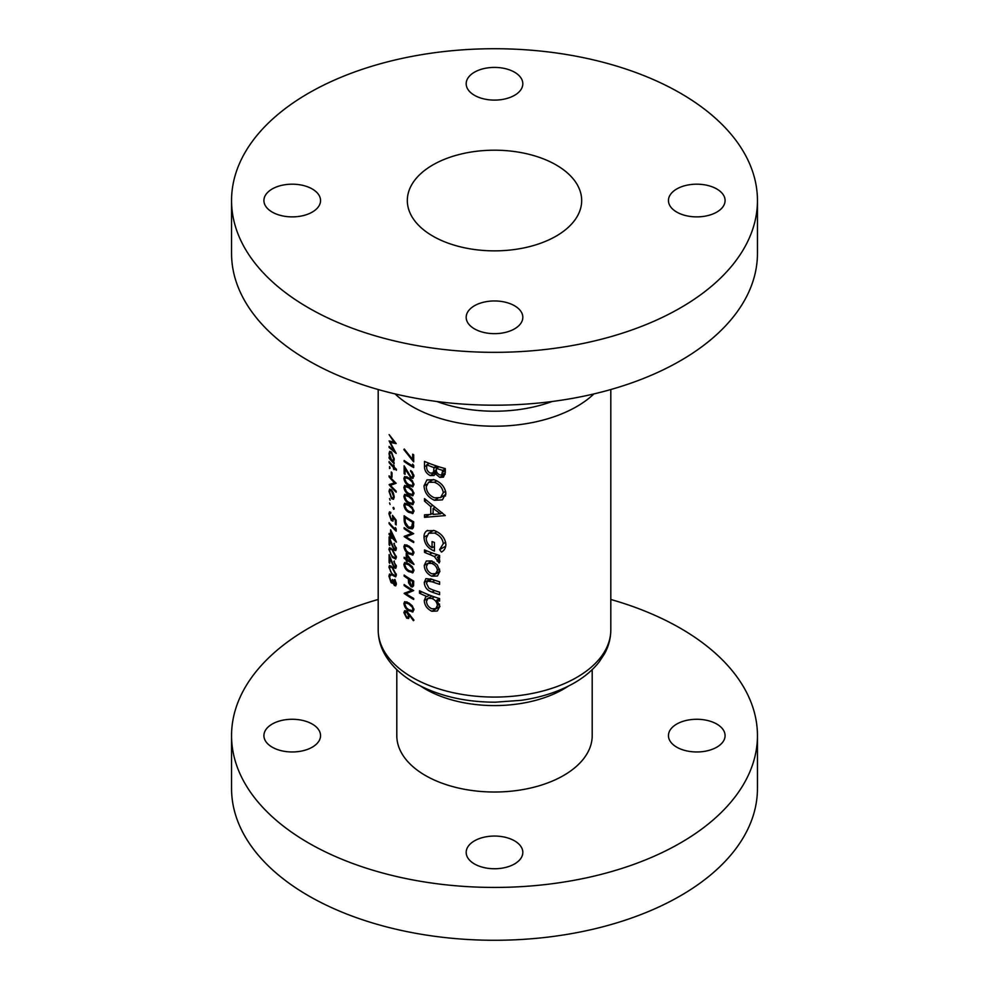 <?xml version="1.0" encoding="UTF-8"?>
<svg xmlns="http://www.w3.org/2000/svg" width="989" height="989" viewBox="0 0 989 989"><rect width="100%" height="100%" fill="white"/><g stroke="black" fill="none" stroke-linecap="round" stroke-linejoin="round"><path stroke-width="1.48" d="M412.265 610.658L408.766 609.719L406.392 607.741L404.822 604.192L405.428 602.845L408.766 603.945L412.265 607.147L412.92 609.298L412.265 610.658L413.958 609.681M412.265 585.636L411.016 585.612L409.384 579.579A116.306 67.153 0 0 0 412.265 581.297A116.306 67.153 0 0 0 412.66 581.532L412.265 585.636L411.016 585.612M412.265 571.531L408.766 570.591L406.392 568.613L404.822 565.065L405.428 563.718L408.766 564.818L412.265 568.02L412.92 570.159L412.265 571.531L413.958 570.554M412.265 553.741L408.766 552.814L406.392 550.836L404.822 547.276L405.428 545.928L408.766 547.028L412.265 550.23L412.92 552.381L412.265 553.741L413.958 552.764M412.265 485.574L408.766 484.635L406.392 482.657L404.822 479.096L405.428 477.749L408.766 478.849L412.265 482.063L412.92 484.202L412.265 485.574L413.958 484.585M412.265 494.463L408.766 493.523L406.392 491.545L404.822 487.985L405.428 486.65L408.766 487.738L412.265 490.952L412.92 493.091L412.265 494.463L413.958 493.486M412.265 503.352L408.766 502.412L406.392 500.434L404.822 496.886L405.428 495.538L408.766 496.639L412.265 499.841L412.92 501.992L412.265 503.352L413.958 502.375M412.265 512.253L408.766 511.313L406.392 509.335L404.822 505.775L405.428 504.427L408.766 505.527L412.265 508.742L412.92 510.88L412.265 512.253L413.958 511.264M412.265 526.778L408.642 527.236L405.28 522.241L405.057 517.457A116.306 67.153 0 0 0 412.265 522.019A116.306 67.153 0 0 0 412.66 522.241L411.486 527.706L413.587 526.494M716.79 724.059A28.322 16.343 0 0 0 685.933 720.511A28.322 16.343 0 0 0 668.453 735.618A28.322 16.343 0 0 0 676.748 747.177A28.322 16.343 0 0 0 707.605 750.725A28.322 16.343 0 0 0 725.085 735.618A28.322 16.343 0 0 0 716.79 724.059M312.252 724.059A28.322 16.343 0 0 0 281.395 720.511A28.322 16.343 0 0 0 263.915 735.618A28.322 16.343 0 0 0 272.21 747.177A28.322 16.343 0 0 0 303.067 750.725A28.322 16.343 0 0 0 320.547 735.618A28.322 16.343 0 0 0 312.252 724.059M514.527 840.835A28.322 16.343 0 0 0 483.658 837.3A28.322 16.343 0 0 0 466.178 852.394A28.322 16.343 0 0 0 474.473 863.966A28.322 16.343 0 0 0 505.342 867.501A28.322 16.343 0 0 0 522.822 852.394A28.322 16.343 0 0 0 514.527 840.835M396.799 669.652L396.799 735.618A97.701 56.398 0 0 0 425.418 775.5A97.701 56.398 0 0 0 531.884 787.726A97.701 56.398 0 0 0 592.201 735.618L592.201 669.652M378.194 599.47A262.95 151.811 0 0 0 231.55 735.618A262.95 151.811 0 0 0 308.568 842.974A262.95 151.811 0 0 0 595.131 875.871A262.95 151.811 0 0 0 757.45 735.618A262.95 151.811 0 0 0 680.432 628.275A262.95 151.811 0 0 0 610.806 599.47M231.55 735.618L231.55 788.468A262.95 151.811 0 0 0 308.568 895.811A262.95 151.811 0 0 0 595.131 928.72A262.95 151.811 0 0 0 757.45 788.468L757.45 735.618M312.252 188.973A28.322 16.343 0 0 0 281.395 185.425A28.322 16.343 0 0 0 263.915 200.532A28.322 16.343 0 0 0 272.21 212.091A28.322 16.343 0 0 0 303.067 215.639A28.322 16.343 0 0 0 320.547 200.532A28.322 16.343 0 0 0 312.252 188.973M514.527 72.197A28.322 16.343 0 0 0 483.658 68.649A28.322 16.343 0 0 0 466.178 83.756A28.322 16.343 0 0 0 474.473 95.315A28.322 16.343 0 0 0 505.342 98.863A28.322 16.343 0 0 0 522.822 83.756A28.322 16.343 0 0 0 514.527 72.197M716.79 188.973A28.322 16.343 0 0 0 685.933 185.425A28.322 16.343 0 0 0 668.453 200.532A28.322 16.343 0 0 0 676.748 212.091A28.322 16.343 0 0 0 707.605 215.639A28.322 16.343 0 0 0 725.085 200.532A28.322 16.343 0 0 0 716.79 188.973M514.527 305.749A28.322 16.343 0 0 0 483.658 302.201A28.322 16.343 0 0 0 466.178 317.308A28.322 16.343 0 0 0 474.473 328.867A28.322 16.343 0 0 0 505.342 332.415A28.322 16.343 0 0 0 522.822 317.308A28.322 16.343 0 0 0 514.527 305.749M556.139 164.94A87.18 50.328 0 0 0 461.134 154.024A87.18 50.328 0 0 0 407.32 200.532A87.18 50.328 0 0 0 432.861 236.124A87.18 50.328 0 0 0 527.866 247.027A87.18 50.328 0 0 0 581.68 200.532A87.18 50.328 0 0 0 556.139 164.94M231.55 200.532L231.55 253.382A262.95 151.811 0 0 0 308.568 360.725A262.95 151.811 0 0 0 595.131 393.634A262.95 151.811 0 0 0 757.45 253.382L757.45 200.532A262.95 151.811 0 0 0 680.432 93.189A262.95 151.811 0 0 0 393.869 60.28A262.95 151.811 0 0 0 231.55 200.532A262.95 151.811 0 0 0 308.568 307.876A262.95 151.811 0 0 0 595.131 340.785A262.95 151.811 0 0 0 757.45 200.532M439.611 581.841A116.306 67.153 180 0 1 432.131 579.319L425.888 578.639L424.256 582.459C424.59 587.243 427.161 590.445 431.995 592.09A116.306 67.153 0 0 0 439.611 594.661L439.611 592.201A116.306 67.153 180 0 1 432.354 589.753L428.917 588.195L426.469 583.423L427.508 581.112L432.354 581.866A116.306 67.153 0 0 0 439.611 584.314L439.611 581.841M439.611 555.472A116.306 67.153 180 0 1 424.504 549.896L424.504 552.369A116.306 67.153 0 0 0 429.436 554.396L434.356 556.523L439.128 562.964L439.882 561.134L437.336 557.215A116.306 67.153 0 0 0 439.611 557.932L439.611 555.472M445.297 515.578L424.504 498.629L424.504 501.126L430.771 506.591L430.771 514.453L424.504 514.836L424.504 517.358L445.297 515.578M445.297 468.625A116.306 67.153 180 0 1 424.504 461.406L424.504 466.746C424.541 470.628 426.444 473.57 430.203 475.573L434.047 475.499L435.407 473.768L439.722 477.366L443.48 477.143L445.297 472.532L445.297 468.625M445.878 493.313C444.951 486.959 441.106 482.447 434.344 479.801L426.939 479.912L424.021 485.871C424.454 492.485 427.928 497.294 434.443 500.286L442.404 499.865L445.878 493.313M427.644 530.413C425.159 531.563 423.947 533.825 424.021 537.188C424.343 543.752 427.817 548.376 434.443 551.058L434.443 542.442A116.306 67.153 180 0 1 432.069 541.589L432.069 547.745C428.299 545.384 426.346 542.232 426.222 538.276L428.67 533.244L434.53 533.096C439.685 535.197 442.602 538.708 443.282 543.666L439.611 549.661L441.453 552.085C444.296 550.514 445.767 547.968 445.878 544.42C445.137 537.967 441.329 533.355 434.443 530.611L426.964 530.759M439.611 598.605A116.306 67.153 180 0 1 419.509 590.742L419.509 593.202A116.306 67.153 0 0 0 427.001 596.552L425.752 596.824L424.256 600.521C424.578 605.379 427.112 608.952 431.847 611.264L437.361 610.992L439.882 606.232L436.767 600.162A116.306 67.153 0 0 0 439.611 601.077L439.611 598.605M437.497 575.944L439.882 571.222L437.237 564.843L431.76 560.948L426.321 561.035L424.256 565.448C424.504 570.282 427.013 573.867 431.76 576.228L437.385 575.994M412.66 459.576L404.278 449.018L403.895 449.649L413.699 461.912L413.699 454.804A116.306 67.153 180 0 1 412.66 454.211L412.66 459.576L413.699 458.97M412.66 465.93A116.306 67.153 180 0 1 412.265 465.695A116.306 67.153 180 0 1 404.13 460.478L404.13 461.517A116.306 67.153 0 0 0 412.265 466.734A116.306 67.153 0 0 0 413.699 467.55L413.699 465.411L412.66 464.15L412.66 465.93L413.662 465.349M412.265 478.416L413.971 476.204L412.265 471.951L410.633 470.517L412.92 475.573L412.265 477.044L410.905 476.896L404.13 465.819L404.13 473.669A116.306 67.153 0 0 0 405.057 474.324L405.057 468.947L410.979 477.984L413.155 478.182M412.265 486.934L413.971 484.746L412.265 480.679L408.754 477.811L404.674 476.55L403.895 478.404C404.452 481.791 406.083 484.214 408.754 485.661L413.081 486.699M412.265 495.835L413.971 493.647L412.265 489.58L408.754 486.699L404.674 485.451L403.895 487.305C404.452 490.692 406.083 493.103 408.754 494.562L413.081 495.6M412.265 504.724L413.971 502.536L412.265 498.468L408.754 495.6L404.674 494.339L403.895 496.194C404.452 499.581 406.083 502.004 408.754 503.45L413.081 504.489M412.265 513.612L413.971 511.424L412.265 507.357L408.754 504.489L404.674 503.228L403.895 505.082C404.452 508.47 406.083 510.893 408.754 512.339L413.081 513.378M412.265 528.905L413.34 527.594L413.699 521.796A116.306 67.153 180 0 1 412.265 520.98A116.306 67.153 180 0 1 404.13 515.764L404.13 519.349C404.13 523.107 405.626 526.086 408.642 528.274L412.314 528.88M413.699 533.652A116.306 67.153 180 0 1 412.265 532.836A116.306 67.153 180 0 1 404.13 527.619L404.13 528.658A116.306 67.153 0 0 0 411.548 533.454L404.13 536.508A116.306 67.153 0 0 0 412.265 541.725A116.306 67.153 0 0 0 413.699 542.541L413.699 541.502A116.306 67.153 180 0 1 412.265 540.686A116.306 67.153 180 0 1 406.059 536.817L413.699 533.652M412.265 555.113L413.971 552.925L412.265 548.858L408.754 545.99L404.674 544.729L403.895 546.583C404.452 549.971 406.083 552.394 408.754 553.84L413.081 554.878M413.971 564.262L406.232 553.234L406.232 558.723A116.306 67.153 180 0 1 404.13 557.264L404.13 558.303A116.306 67.153 0 0 0 406.232 559.749L406.232 561.084A116.306 67.153 0 0 0 407.184 561.727L407.184 560.392A116.306 67.153 0 0 0 412.265 563.507A116.306 67.153 0 0 0 413.971 564.472L413.971 564.262M412.265 572.903L413.971 570.715L412.265 566.648L408.754 563.779L404.674 562.518L403.895 564.373C404.452 567.76 406.083 570.183 408.754 571.63L413.081 572.668M413.699 581.075A116.306 67.153 180 0 1 412.265 580.259A116.306 67.153 180 0 1 404.13 575.054L404.13 576.08A116.306 67.153 0 0 0 408.395 578.961L408.556 582.83L411.016 586.65L412.265 587.058L413.55 585.896L413.699 581.075M412.265 587.058L413.55 585.896M413.699 590.569A116.306 67.153 180 0 1 412.265 589.753A116.306 67.153 180 0 1 404.13 584.536L404.13 585.575A116.306 67.153 0 0 0 411.548 590.371L404.13 593.425A116.306 67.153 0 0 0 412.265 598.642A116.306 67.153 0 0 0 413.699 599.458L413.699 598.419A116.306 67.153 180 0 1 412.265 597.603A116.306 67.153 180 0 1 406.059 593.734L413.699 590.569M412.265 612.03L413.971 609.842L412.265 605.775L408.754 602.907L404.674 601.646L403.895 603.5C404.452 606.887 406.083 609.311 408.754 610.757L413.081 611.795M413.971 620.202L406.677 611.041L404.674 610.695L403.895 612.624L406.689 618.162L408.667 618.459L409.409 615.282L413.414 620.696L413.971 620.202M393.783 461.294L394.215 459.329L391.533 452.097L389.728 451.305L389.011 453.555L389.913 458.105A116.306 67.153 180 0 1 389.097 457.116L389.097 458.154A116.306 67.153 0 0 0 394.129 463.693L394.129 462.654A116.306 67.153 180 0 1 393.14 461.665L393.498 461.542M390.086 468.168L389.542 466.561L389.542 468.489L390.086 468.168M389.097 475.783L389.097 476.822A116.306 67.153 0 0 0 394.537 482.768L389.097 484.684A116.306 67.153 0 0 0 396.169 492.163L396.169 491.125A116.306 67.153 180 0 1 390.482 485.302L396.169 483.262A116.306 67.153 180 0 1 389.097 475.783M390.086 500.187L389.542 498.58L390.086 500.187M390.086 504.489L389.542 502.869L390.086 504.489M396.169 529.004L395.377 527.594L395.377 529.375A116.306 67.153 180 0 1 389.097 522.625L389.097 523.663A116.306 67.153 0 0 0 396.169 531.142L396.169 529.004M393.845 543.591L395.575 547.943L394.055 548.982L389.097 536.854L389.097 544.704A116.306 67.153 0 0 0 389.753 545.508L389.753 540.13L394.104 550.082L395.736 550.589L396.366 548.722L393.845 543.591L394.438 543.258M396.366 548.574L394.055 548.982M393.845 561.381L395.575 565.733L394.055 566.771L389.097 554.631L389.097 562.494A116.306 67.153 0 0 0 389.753 563.297L389.753 557.92L394.104 567.871L395.736 568.378L396.366 566.512L393.845 561.381L394.438 561.035M396.366 566.363L394.055 566.771M394.413 579.727L395.575 583.25L394.388 584.45L393.189 580.283A116.306 67.153 180 0 1 392.46 579.517L390.989 581.483L389.592 576.896L390.865 574.51L389.505 574.065L388.924 576.08L391.051 582.583L392.274 583.238L392.88 582.62L394.388 585.488L395.699 585.871L396.366 583.967L394.92 579.43M392.658 583.016L393.412 582.311M389.938 575.388L390.865 575.549M393.226 581.062L390.989 581.483M396.366 583.943L394.388 584.45M392.448 567.365L389.481 565.461L388.924 567.192L392.448 575.215L395.687 576.884L396.366 575.054L392.448 567.365M392.448 549.575L389.481 547.683L388.924 549.402L392.448 557.437L395.687 559.094L396.366 557.264L392.448 549.575M396.366 541.923L390.606 529.758L390.606 535.234A116.306 67.153 180 0 1 389.097 533.442L389.097 534.48A116.306 67.153 0 0 0 390.606 536.273L390.606 537.608A116.306 67.153 0 0 0 391.298 538.399L391.298 537.064A116.306 67.153 0 0 0 396.366 542.145L396.366 541.923M396.169 524.912L396.169 520.165L392.46 515.343L392.818 518.273L391.273 519.398L389.592 514.515L390.779 512.314L389.481 511.869L388.924 513.65L391.248 520.412L392.93 521.129L393.424 517.717L395.377 520.251L395.377 524.182A116.306 67.153 0 0 0 396.169 524.912M390.779 512.685L390.025 513.118L390.779 513.353M393.56 519.176L391.273 519.398M394.215 508.915L393.61 507.345L393.004 507.691L393.61 509.273L394.215 508.915M393.486 499.309L394.215 497.059L393.338 492.955L391.496 489.864L389.678 489.085L389.011 491.323L391.496 498.604L393.449 499.334M392.003 472.767A116.306 67.153 180 0 1 391.298 472L391.298 476.438A116.306 67.153 0 0 0 392.003 477.217L392.003 472.767M396.366 469.219A116.306 67.153 180 0 1 394.129 467.105L394.129 465.621A116.306 67.153 180 0 1 393.474 464.966L393.474 466.449A116.306 67.153 180 0 1 389.097 461.554L389.097 462.592A116.306 67.153 0 0 0 393.474 467.476L393.474 468.959A116.306 67.153 0 0 0 394.129 469.627L394.129 468.143A116.306 67.153 0 0 0 396.366 470.257L396.366 469.219M389.097 434.579L394.055 442.207L389.097 440.921L394.042 450.786L389.097 446.435L389.097 447.473L396.169 453.419L390.259 442.429L396.169 443.591L389.097 434.579M413.958 476.055L412.265 477.044M445.186 474.213L439.722 477.366M437.089 472.804L435.407 473.768M436.644 471.852L430.203 475.573M426.716 465.46L424.504 466.746M442.713 470.368L441.7 474.844L439.759 474.918C437.126 473.57 435.988 471.592 436.322 469.009L436.322 468.39A116.306 67.153 0 0 0 442.713 470.368L445.297 468.873M445.297 470.628L442.713 472.124M439.054 466.808L436.322 468.39M433.911 467.562L433.664 471.481L432.552 473.039L430.153 473.088C427.557 471.506 426.407 469.379 426.716 466.697L426.716 464.818A116.306 67.153 0 0 0 433.911 467.562L436.594 466.017M436.347 469.936L433.664 471.481M429.238 463.359L426.716 464.818M396.268 582.855L395.575 583.25M396.354 584.351L394.388 585.488M393.251 581.309L391.051 582.583M389.802 575.573L388.924 576.08M391.014 565.992L388.924 567.192M393.115 574.832L392.448 575.215M392.46 568.403L395.575 574.362L395.081 575.623L392.46 574.189L390.717 571.84L389.592 568.032L390.025 566.784L393.078 568.045M396.268 573.966L395.575 574.362M396.268 565.325L395.575 565.733M396.366 566.561L394.104 567.871M389.753 562.111L389.097 562.494M391.014 548.203L388.924 549.402M393.115 557.054L392.448 557.437M392.46 550.626L395.575 556.572L395.081 557.845L392.46 556.399L390.717 554.063L389.592 550.243L390.025 549.006L393.078 550.255M396.268 556.177L395.575 556.572M396.268 547.547L395.575 547.943M396.366 548.784L394.104 550.082M389.753 544.321L389.097 544.704M391.916 536.706L391.298 537.064M391.298 537.212L390.606 537.608M391.298 535.877L390.606 536.273M391.298 534.839L390.606 535.234M391.298 536.026L391.298 532.577L394.401 539.252A116.306 67.153 180 0 1 391.298 536.026M396.132 528.942L395.377 529.375M396.169 523.725L395.377 524.182M392.077 519.93L391.248 520.412M390.779 512.586L388.924 513.65M393.449 517.915L392.818 518.273M404.934 528.188L404.13 528.658M412.611 533.034L406.059 536.817M405.28 535.853L404.13 536.508M412.438 532.935L411.548 533.454M409.594 527.73L408.642 528.274M413.575 521.722L412.66 522.241M405.873 516.975L405.057 517.457M413.662 525.715L412.388 526.445M406.8 503.413L403.895 505.082M409.656 511.82L408.754 512.339M413.835 510.349L412.92 510.88M406.8 494.512L403.895 496.194M409.656 502.931L408.754 503.45M413.835 501.46L412.92 501.992M406.8 485.624L403.895 487.305M409.656 494.043L408.754 494.562M413.835 492.571L412.92 493.091M406.8 476.735L403.895 478.404M409.656 485.142L408.754 485.661M413.835 483.67L412.92 484.202M411.412 471.098L410.633 471.543M413.835 475.041L412.92 475.573M413.958 476.265L410.979 477.984M405.057 473.138L404.13 473.669M404.934 461.047L404.13 461.517M445.507 495.996L444.222 495.477M437.781 498.369L434.443 500.286M426.667 484.35L424.021 485.871M443.282 492.683L440.538 497.591L434.455 497.826C429.374 495.6 426.63 491.904 426.222 486.749L428.521 482.298L434.356 482.261C439.524 484.251 442.503 487.713 443.282 492.683L445.668 491.298M436.792 480.852L434.356 482.261M429.362 514.552L424.504 517.358M433.12 513.106L430.771 514.453M432.601 505.54L430.771 506.591M426.197 500.15L424.504 501.126M440.439 513.81L433.12 514.416L433.12 508.395L440.439 513.81L442.268 512.747M434.913 507.357L433.12 508.395M445.755 546.113L439.611 549.661M445.668 542.281L443.282 543.666M436.953 531.699L434.53 533.096M434.443 546.385L432.069 547.745M426.655 535.667L424.021 537.188M439.611 555.905L437.336 557.215M439.623 559.725L437.138 561.159M439.277 558.97L437.41 560.046M437.385 554.767L434.356 556.523M426.964 550.947L424.504 552.369M439.512 598.58L436.767 600.162M439.87 606.628L431.847 611.264M439.611 604.143L437.41 605.416L435.741 608.643L431.822 608.791C428.558 607.234 426.778 604.774 426.469 601.411L427.965 598.382L432.02 596.046L424.256 600.521M429.523 595.094L427.001 596.552M421.858 591.855L419.509 593.202M427.965 598.382L431.773 598.419C435.123 599.804 437.002 602.128 437.41 605.416M434.406 596.899L431.773 598.419M431.859 579.233L429.053 580.852M434.628 590.569L431.995 592.09M430.611 578.8L424.256 582.459M439.87 571.543L431.76 576.228M431.933 561.023L424.256 565.448M437.41 570.43L435.654 573.632L431.748 573.768C428.472 572.211 426.704 569.751 426.469 566.388L427.891 563.433L431.748 563.409C435.073 564.806 436.953 567.142 437.41 570.43L439.623 569.145M434.06 562.073L431.748 563.409M392.274 498.159L391.496 498.604M389.715 490.915L389.011 491.323M393.56 496.404L392.942 498.122L391.496 497.566L389.592 492.028L390.123 490.297L391.496 490.89L393.56 496.404L394.166 496.058M395.34 482.496L390.482 485.302M389.913 484.202L389.097 484.684M395.204 482.372L394.537 482.768M392.003 476.03L391.298 476.438M394.796 467.748L394.129 468.143M394.129 468.588L393.474 468.959M394.129 467.105L393.474 467.476M394.129 466.066L393.474 466.449M389.74 453.135L389.011 453.555M393.56 458.686L392.942 460.503L391.508 459.922L389.592 454.31L390.148 452.566L391.52 453.123L393.56 458.686L394.166 458.34M406.8 544.914L403.895 546.583M409.656 553.321L408.754 553.84M413.835 551.85L412.92 552.381M408.024 559.898L407.184 560.392M407.184 560.54L406.232 561.084M407.184 559.205L406.232 559.749M404.934 557.833L404.13 558.303M407.184 558.167L406.232 558.723M407.184 559.354L407.184 555.905L411.375 561.95A116.306 67.153 180 0 1 407.184 559.354M411.993 561.591L411.375 561.95M406.8 562.692L403.895 564.373M409.656 571.11L408.754 571.63M413.835 569.639L412.92 570.159M413.649 585.117L411.016 586.65M409.372 582.348L408.556 582.83M409.261 578.466L408.395 578.961M404.934 575.623L404.13 576.08M413.575 581.013L412.66 581.532M410.25 579.072L409.384 579.579M391.619 441.65L390.259 442.429M389.765 447.09L389.097 447.473M410.027 614.923L409.409 615.282M409.508 616.543L406.689 618.162M406.664 611.029L403.895 612.624M408.519 615.702L407.864 617.26L406.64 617.087L404.822 613.328L406.64 612.055L408.519 615.702L409.978 614.861M406.751 611.091L405.428 611.87L407.394 611.622M406.8 601.819L403.895 603.5M409.656 610.238L408.754 610.757M413.835 608.767L412.92 609.298M404.934 585.105L404.13 585.575M412.611 589.951L406.059 593.734M405.28 592.757L404.13 593.425M412.438 589.852L411.548 590.371M568.316 686.143A97.701 56.398 180 0 1 425.418 689.073A97.701 56.398 180 0 1 420.684 686.143M412.265 677.403A116.306 67.153 0 0 0 539.005 691.966A116.306 67.153 0 0 0 610.806 629.919C610.757 638.226 608.68 646.151 604.563 653.717L599.013 662.136C592.868 669.899 584.944 676.649 575.239 682.373C559.811 691.373 541.787 697.356 521.178 700.323L495.205 702.202C464.397 702.116 437.595 695.7 414.774 682.966C401.151 675.153 391.063 665.461 384.536 653.89C380.357 646.287 378.243 638.301 378.194 629.919A116.306 67.153 0 0 0 412.265 677.403M552.097 401.509A106.997 61.775 180 0 1 436.903 401.509M593.919 393.919A116.306 67.153 180 0 1 412.265 406.553A116.306 67.153 180 0 1 395.081 393.919M437.262 466.239L433.911 468.168M405.057 518.817L404.13 519.349M413.699 522.464L412.66 523.057M409.607 505.045L408.766 505.527M409.607 496.144L408.766 496.639M409.607 487.256L408.766 487.738M409.607 478.367L408.766 478.849M432.008 552.9L429.436 554.396M434.999 580.345L432.354 581.866M409.607 546.546L408.766 547.028M409.607 564.323L408.766 564.818M409.953 578.886L408.395 579.789M413.699 583.04L412.66 583.646M409.607 603.451L408.766 603.945M610.806 629.919L610.806 389.53M378.194 629.919L378.194 389.53M441.7 474.844L445.297 472.767M432.552 473.039L436.421 470.801M395.081 575.623L396.366 574.893M390.025 566.784L391.174 566.116M395.081 557.845L396.366 557.104M390.025 548.994L391.174 548.326M405.428 504.427L407.023 503.512M405.428 495.538L407.023 494.611M405.428 486.637L407.023 485.723M405.428 477.749L407.023 476.834M440.538 497.591L445.816 494.549M428.521 482.298L433.392 479.492M428.67 533.244L433.664 530.364M435.741 608.643L439.882 606.245M427.508 581.112L431.179 578.985M435.654 573.632L439.882 571.197M427.891 563.433L432.02 561.047M392.942 498.122L394.215 497.393M390.123 490.297L391.273 489.629M392.942 460.503L394.203 459.774M390.148 452.566L391.323 451.886M405.428 545.928L407.023 545.013M405.428 563.718L407.023 562.79M412.166 585.698L413.674 584.833M407.864 617.26L409.495 616.32M405.428 602.845L407.023 601.918"/></g></svg>
